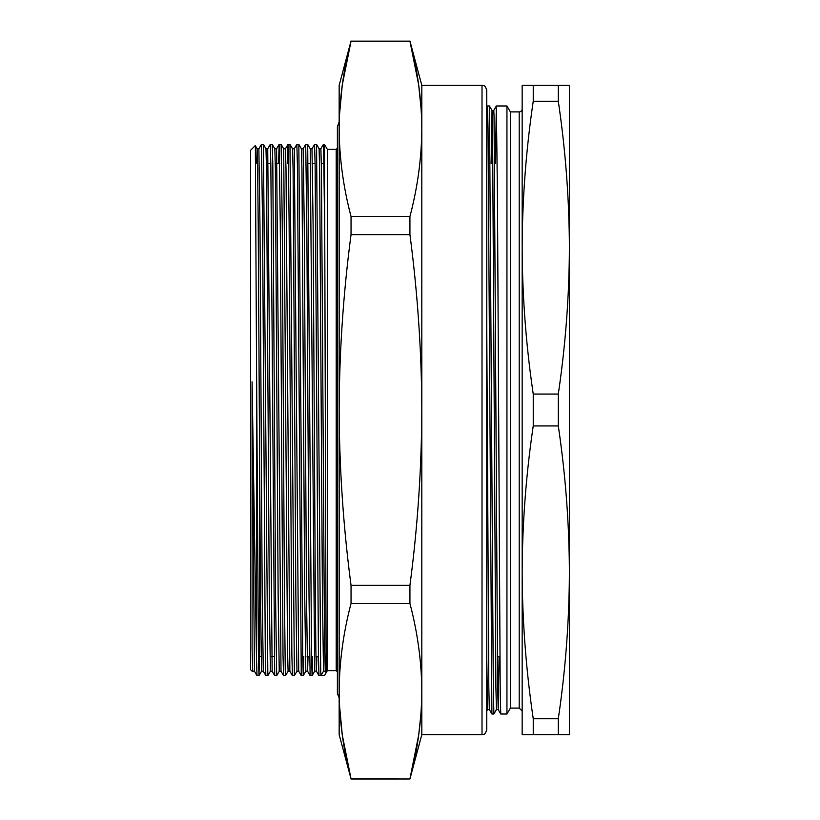 <?xml version="1.0" encoding="UTF-8"?>
<svg xmlns="http://www.w3.org/2000/svg" width="820" height="820" viewBox="0 0 820 820"><rect width="100%" height="100%" fill="white"/><g stroke="black" fill="none" stroke-linecap="round" stroke-linejoin="round"><path stroke-width="1.23" d="M533.246 718.74L533.246 734.679L522.166 734.679L522.166 572.339C522.34 621.14 526.03 669.94 533.246 718.74L558.297 718.74C565.513 669.94 569.213 621.14 569.387 572.339C569.213 523.539 565.513 474.739 558.297 425.939L558.297 394.061L533.246 394.061L533.246 425.939C526.03 474.739 522.34 523.539 522.166 572.339L522.166 247.66C522.34 296.461 526.03 345.261 533.246 394.061M533.246 85.321L533.246 101.26C526.03 150.06 522.34 198.86 522.166 247.66L522.166 85.321L569.387 85.321L569.387 247.66C569.213 198.86 565.513 150.06 558.297 101.26L558.297 85.321M533.246 734.679L558.297 734.679L558.297 718.74M558.297 394.061C565.513 345.261 569.213 296.461 569.387 247.66L569.387 734.679L558.297 734.679M533.246 425.939L558.297 425.939M533.246 101.26L558.297 101.26M496.336 105.985L497.443 195.027L500.21 690.409L500.753 714.005L506.944 714.015L506.944 105.985L496.325 105.995L495.454 163.539M506.944 105.985L510.358 111.889L510.358 708.111L519.214 708.111L519.214 111.889A2.952 2.952 0 0 0 522.166 108.937L522.166 247.66M522.166 572.339L522.166 711.063L519.214 708.111M486.742 325.151L488.802 686.319L489.345 709.577L491.897 714.005L488.043 129.129L487.49 105.985L486.742 107.266M491.159 163.539L492.01 110.413L493.783 110.413L494.05 116.061L497.648 686.319L498.201 709.577L500.753 714.005M487.49 105.985L489.458 105.985L492.02 110.423L492.574 133.68L495.885 686.781L496.438 709.587L498.201 709.587L499.072 656.461M489.345 709.577L487.582 709.587L486.742 711.053M486.742 658.122L487.582 709.587M489.468 105.995L493.332 690.87L493.886 714.015L496.448 709.577M256.639 163.077L257.111 148.779L257.664 169.135L258.218 225.295L260.432 594.705L261.539 671.221L258.987 675.629L256.998 675.629L256.516 659.639L256.516 362.491L258.423 655.426L258.976 675.639L259.52 656.461M327.354 149.373L336.21 149.373L336.21 670.627L327.354 670.627L327.354 149.373L324.454 144.361L326.155 672.707L324.454 675.639L318.98 675.629L318.426 654.954L315.116 164.574L314.562 144.361L312 148.789L313.117 225.295L315.331 594.705L315.874 650.865L316.417 671.211L316.909 656.461M252.693 671.211L252.088 648.702L252.088 381.782L256.516 659.639M420.947 714.015L418.692 735.017L409.928 778.846C417.646 749.623 421.603 720.401 421.808 691.178C421.603 661.955 417.646 632.732 409.928 603.499L409.928 585.347C417.636 527.004 421.593 468.558 421.808 410C421.603 351.595 417.646 293.15 409.928 234.653L409.928 216.5C417.646 187.267 421.603 158.045 421.808 128.822C421.603 99.599 417.646 70.376 409.928 41.154L418.692 84.983L421.244 110.413M339.48 114.923L342.278 84.983L351.042 41.154L409.928 41.154L351.042 41.154C343.324 70.376 339.367 99.599 339.162 128.822C339.367 158.045 343.324 187.267 351.042 216.5L351.042 234.653L409.928 234.653M409.928 216.5L351.042 216.5M409.928 585.347L351.042 585.347L351.042 603.499L409.928 603.499M351.042 234.653C343.324 293.15 339.357 351.595 339.162 410C339.367 468.558 343.334 527.004 351.042 585.347M421.808 734.679L421.808 85.321L482.016 85.321L482.016 734.679L421.808 734.679L409.928 779L351.042 778.846L342.278 735.017L339.48 705.077M351.042 603.499C343.324 632.732 339.367 661.955 339.162 691.178C339.367 720.401 343.324 749.623 351.042 778.846L339.162 734.679L339.162 85.321L351.042 41M482.016 85.321C483.154 86.172 484.302 83.445 486.742 90.046L486.742 729.954C484.302 736.555 483.154 733.828 482.016 734.679M252.457 671.59L250.612 669.745L250.612 150.255L255.266 145.601L255.379 147.477L256.516 362.491M327.354 670.627L326.155 672.707L325.294 671.221L323.521 671.221L320.958 675.639L320.692 670.637L316.551 144.371L319.103 148.789L319.646 169.135L322.414 594.705L323.521 671.221M270.385 671.221L269.278 594.705L266.52 169.135L265.977 148.789L263.415 144.371L267.832 675.639L270.405 671.211L272.158 671.221L267.73 148.779L270.282 144.371L270.846 164.574L274.7 675.629L272.148 671.211M270.292 144.361L272.271 144.371L272.824 165.046L275.582 597.841L276.688 675.639L279.261 671.211L281.014 671.221L276.586 148.779L279.128 144.371L278.605 163.539M283.679 148.779L285.442 148.779L285.995 168.664L289.86 671.211L288.097 671.221L287.543 651.336L283.679 148.789L281.127 144.371L282.223 222.159L284.438 597.841L285.278 670.637L285.544 675.639L288.107 671.211M296.953 671.221L295.846 594.705L293.088 169.135L292.535 148.789L289.983 144.371L294.401 675.639L296.963 671.211L298.716 671.221L294.298 148.779L296.84 144.371L297.404 164.574L301.268 675.629L298.716 671.211M301.268 675.629L303.256 675.639L305.819 671.211L304.702 594.705L301.944 169.135L301.391 148.789L298.839 144.371L302.703 655.426L303.256 675.639L303.789 656.461M307.684 144.361L305.696 144.371L306.813 222.159L309.027 597.841L310.124 675.629L312.102 675.639L314.675 671.211L310.247 148.789L307.695 144.371L311.549 655.426L312.102 675.639L312.645 656.461M314.562 144.361L316.551 144.371M272.271 144.371L274.833 148.789L275.377 169.135L278.134 594.705L279.241 671.221M252.088 648.702L252.683 671.221L254.446 671.221L252.088 381.782M324.454 213.138L323.664 148.738L323.418 144.361L320.845 148.789M294.401 675.639L292.412 675.629L291.869 654.954L289.101 222.159L288.271 149.363L287.984 144.371L287.461 163.539M285.544 675.639L283.556 675.629L283.013 654.954L280.255 222.159L279.128 144.371M267.832 675.639L265.854 675.629L265.301 654.954L262.543 222.159L261.436 144.361L258.864 148.789L259.981 225.295L262.195 594.705L263.292 671.211L265.854 675.629M305.696 144.371L303.144 148.789L304.261 225.295L306.475 594.705L307.572 671.211L310.124 675.629M307.582 671.221L308.053 656.461M319.093 148.779L320.866 148.779L321.419 168.664L324.187 594.705L324.73 650.865L325.273 671.211L326.145 672.707M261.057 656.461L259.468 656.461L259.468 438.218M497.351 656.461L499.882 656.461M496.325 105.995L493.773 110.423M510.358 708.111L506.944 714.015M510.358 111.889L519.214 111.889M491.908 714.015L493.886 714.015M323.962 163.539L321.337 163.539M315.106 163.539L312.481 163.539M310.708 163.539L308.217 163.539M279.681 163.539L277.058 163.539M270.825 163.539L268.212 163.539M318.447 656.461L315.956 656.461M309.601 656.461L307.111 656.461M274.177 656.461L271.686 656.461M421.808 85.321L409.928 41M409.928 779L351.042 779M258.874 148.779L257.111 148.779L255.276 145.601M318.98 675.629L316.417 671.211L314.665 671.221M292.412 675.629L289.86 671.211M289.972 144.361L287.994 144.361L285.432 148.789M283.556 675.629L281.004 671.211M256.998 675.629L254.436 671.211M257.582 163.334L255.594 162.647M336.21 670.627L337.389 671.805M336.21 149.373L337.389 148.195M263.404 144.361L261.436 144.361M276.688 675.639L274.72 675.639M281.116 144.361L279.148 144.361M298.829 144.361L296.85 144.361M324.454 144.361L323.418 144.361M305.809 671.221L307.572 671.221M310.247 148.779L312.01 148.779M301.391 148.779L303.154 148.779M292.535 148.779L294.298 148.779M274.823 148.779L276.586 148.779M261.539 671.221L263.302 671.221M265.967 148.779L267.73 148.779M339.162 121.965L337.389 126.649L337.389 693.351L339.162 698.035"/></g></svg>
